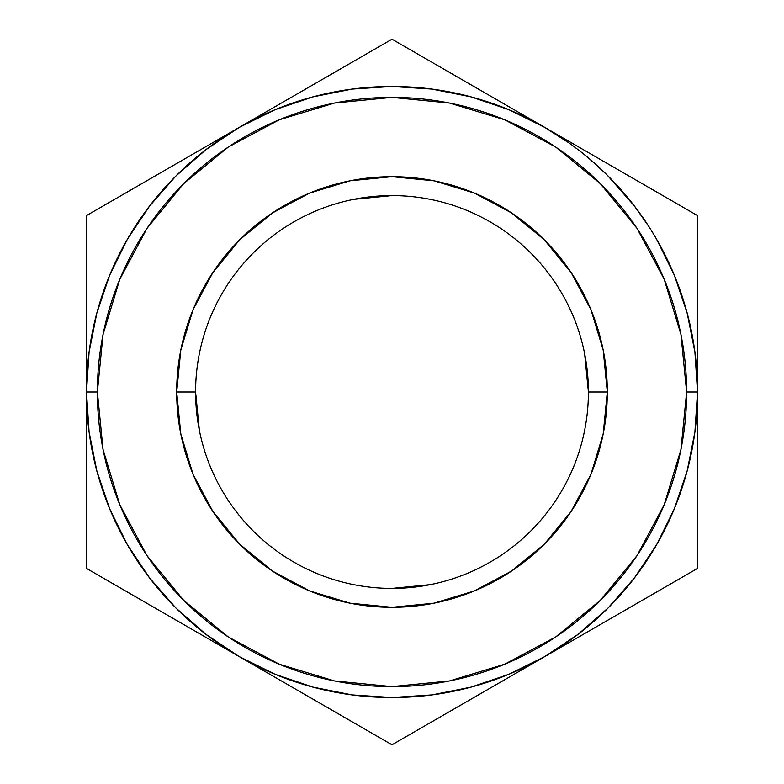 <?xml version="1.0" encoding="UTF-8"?>
<svg xmlns="http://www.w3.org/2000/svg" width="784" height="784" viewBox="0 0 784 784"><rect width="100%" height="100%" fill="white"/><g stroke="black" fill="none" stroke-linecap="round" stroke-linejoin="round"><path stroke-width="1.18" d="M588.412 392A196.412 196.412 0 0 0 392 195.588A196.412 196.412 0 0 0 195.588 392L176.684 392A215.316 215.316 0 0 1 392 176.684A215.316 215.316 0 0 1 607.316 392L588.412 392A196.412 196.412 0 0 1 392 588.412A196.412 196.412 0 0 1 195.588 392A196.412 196.412 0 0 1 392 195.588A196.412 196.412 0 0 1 588.412 392L607.316 392L603.18 434.003L590.92 474.398L571.026 511.619L544.253 544.253L511.619 571.026L474.398 590.92L434.003 603.18L392 607.316L349.997 603.18L309.602 590.92L272.381 571.026L239.747 544.253L212.974 511.619L193.08 474.398L180.82 434.003L176.684 392L180.82 349.997L193.08 309.602L212.974 272.381L239.747 239.747L272.381 212.974L309.602 193.08L349.997 180.82L392 176.684L434.003 180.82L474.398 193.08L511.619 212.974L544.253 239.747L571.026 272.381L590.92 309.602L603.18 349.997L607.316 392A215.316 215.316 0 0 1 392 607.316A215.316 215.316 0 0 1 176.684 392L195.588 392A196.412 196.412 0 0 0 392 588.412A196.412 196.412 0 0 0 588.412 392L584.639 353.682M697.535 346.058L697.535 392L686.617 392A294.617 294.617 0 0 1 392 686.617A294.617 294.617 0 0 1 97.383 392L86.465 392A305.535 305.535 0 0 0 392 697.535A305.535 305.535 0 0 0 697.535 392A305.535 305.535 0 0 1 392 697.535A305.535 305.535 0 0 1 86.465 392L89.082 431.876L96.873 471.076L109.721 508.924L127.4 544.762L149.607 577.994L175.959 608.041L206.006 634.393L239.238 656.6L199.704 633.776M312.777 687.088L352.124 694.918L392 697.535L431.876 694.918L471.076 687.127L508.924 674.279L544.762 656.6L505.239 679.424M634.315 578.102L656.6 544.762L674.279 508.924L687.127 471.076L694.918 431.876L697.535 392L694.918 352.124L687.127 312.924L674.279 275.076L656.6 239.238L651.347 230.476M471.223 96.912L431.876 89.082L392 86.465L352.124 89.082L312.924 96.873L275.076 109.721L239.238 127.4L278.761 104.576M149.685 205.898L127.4 239.238L109.721 275.076L96.873 312.924L89.082 352.124L86.465 392L86.465 568.4L239.238 656.6L275.076 674.279L312.924 687.127M430.318 584.639L392 588.412M199.361 430.318L195.588 392M353.682 199.361L392 195.588M127.674 191.806L160.514 172.852M176.655 163.533L198.999 150.626M109.152 202.497L122.853 194.589M86.465 301.183L86.465 257.632M86.465 345.901L86.465 319.539M350.791 62.994L355.534 60.25M301.811 91.277L317.687 82.104M433.209 62.994L466.039 81.948M482.189 91.277L504.622 104.223M414.687 52.303L428.387 60.211M607.345 163.533L623.486 172.852M656.326 191.806L661.049 194.53M568.488 142.6L544.762 127.4L584.296 150.224M86.465 437.942L86.465 568.4L392 744.8L697.535 568.4L697.535 319.539M697.535 241.1L697.535 257.583M697.535 482.758L697.535 523.261M697.535 438.04L697.535 464.461M656.326 592.194L623.496 611.148M607.345 620.467L584.923 633.413M674.848 581.503L661.147 589.411M301.811 692.733L279.398 679.787M350.811 721.025L318.304 702.248M369.313 731.697L355.613 723.789M482.189 692.733L466.039 702.052M433.189 721.025L428.485 723.73M86.465 482.699L86.465 464.461M86.465 542.244L86.465 526.417M127.674 592.194L123.029 589.509M176.655 620.467L160.779 611.304M239.238 656.6L392 744.8L697.535 568.4L697.535 215.6L392 39.2L239.238 127.4L206.006 149.607L175.959 175.959L149.607 206.006L127.4 239.238M544.762 656.6L577.994 634.393L608.041 608.041L634.393 577.994L656.6 544.762M648.878 226.576L634.481 206.114M634.393 206.006L607.169 175.077M605.14 173.088L591.763 160.818M591.528 160.612L586.373 156.271M583.688 154.076L578.22 149.773M577.886 149.519L571.213 144.54M697.535 301.183L697.535 215.6L544.762 127.4L508.924 109.721L471.076 96.873M544.762 127.4L392 39.2L86.465 215.6L86.465 392A305.535 305.535 0 0 1 392 86.465A305.535 305.535 0 0 1 697.535 392A305.535 305.535 0 0 0 392 86.465A305.535 305.535 0 0 0 86.465 392L97.383 392L103.037 449.477L119.805 504.749L147.029 555.68L183.672 600.328L228.32 636.971L279.251 664.195L334.523 680.963L392 686.617L449.477 680.963L504.749 664.195L555.68 636.971L600.328 600.328L636.971 555.68L664.195 504.749L680.963 449.477L686.617 392L680.963 334.523L664.195 279.251L636.971 228.32L600.328 183.672L555.68 147.029L504.749 119.805L449.477 103.037L392 97.383L334.523 103.037L279.251 119.805L228.32 147.029L183.672 183.672L147.029 228.32L119.805 279.251L103.037 334.523L97.383 392A294.617 294.617 0 0 1 392 97.383A294.617 294.617 0 0 1 686.617 392L697.535 392M239.238 127.4L86.465 215.6L86.465 392M582.385 153.037L586.481 156.359L582.385 153.037M586.481 156.359L585.511 155.565M578.759 150.185L582.875 153.419L578.759 150.185M601.887 169.971L603.484 171.49M606.708 174.626L589.441 158.829L600.201 168.384M592.802 161.72L598.378 166.708M604.817 172.774L592.145 161.151M648.113 225.4L649.348 227.311M641.9 216.217L644.213 219.549M640.312 213.983L641.018 214.963M646.78 223.362L642.723 217.393M567.508 141.904L562.667 138.572L567.508 141.904M565.881 140.767L569.302 143.178M562.559 151.763L564.568 153.203M569.233 143.119L565.94 140.806M640.998 214.934L642.811 217.521M635.197 225.694L635.657 226.37M646.869 223.499L639.793 213.248M604.719 172.676L598.506 166.825M603.7 171.696L591.018 160.171M605.846 173.783L604.199 172.176M580.082 151.224L584.884 155.046L580.101 151.234M567.792 142.1L566.724 141.355M566.871 141.453L567.734 142.061M591.577 160.661L598.515 166.825M595.693 164.268L593.243 162.102M584.443 154.693L580.17 151.283"/></g></svg>
